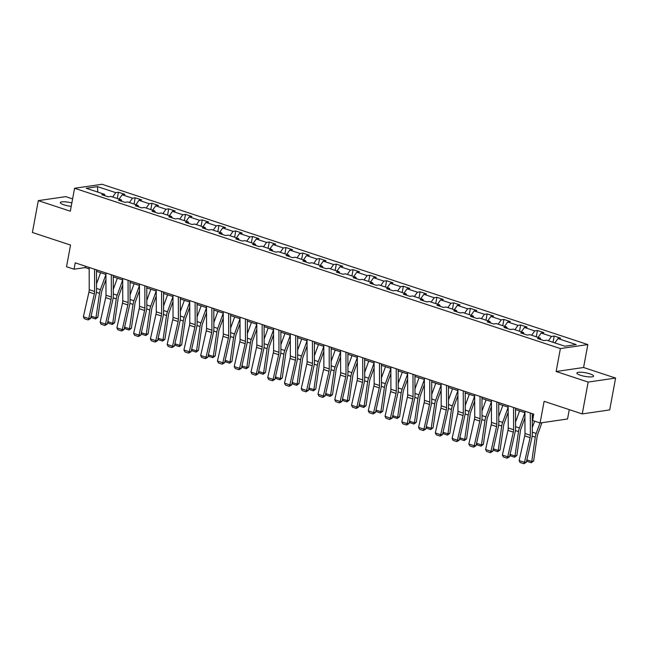 <?xml version="1.0" encoding="UTF-8"?>
<svg xmlns="http://www.w3.org/2000/svg" width="648" height="648" viewBox="0 0 648 648"><rect width="100%" height="100%" fill="white"/><g stroke="black" fill="none" stroke-linecap="round" stroke-linejoin="round"><path stroke-width="0.97" d="M71.847 202.97A8.489 1.831 10.5 0 0 60.329 202.581A8.489 1.831 10.5 0 0 63.933 204.825A8.489 1.831 10.5 0 0 71.215 206.348M580.478 375.265A8.489 1.831 10.5 0 0 588.959 376.893A8.489 1.831 10.5 0 0 593.576 376.124A8.489 1.831 10.5 0 0 589.972 373.88A8.489 1.831 10.5 0 0 581.491 372.252A8.489 1.831 10.5 0 0 576.874 373.029A8.489 1.831 10.5 0 0 580.478 375.265M72.6 198.904L65.748 196.636L38.305 200.637L32.4 232.478L70.543 245.066L66.525 266.725L74.05 269.204L85.172 267.584L89.181 268.904M587.833 344.574L102.011 184.275L74.569 188.268L560.39 348.575L587.833 344.574L583.581 367.505L556.138 371.507L588.157 382.069L615.6 378.076L583.581 367.505M615.6 378.076L609.695 409.917L582.252 413.918L544.118 401.331L540.1 422.982L567.543 418.989L569.276 409.633M588.157 382.069L582.252 413.918M105.114 195.793L104.466 194.287L101.752 194.684L108.2 196.806L110.905 196.417L121.225 199.819L118.511 200.216L124.959 202.338L127.672 201.941L137.983 205.351L135.278 205.74L141.718 207.87L144.431 207.473L154.742 210.875L152.037 211.272L158.485 213.403L161.19 213.006L171.501 216.408L168.796 216.805L175.244 218.927L177.949 218.538L188.26 221.94L185.555 222.337L192.002 224.459L194.708 224.062L205.019 227.472L202.314 227.861L208.761 229.991L211.467 229.595L221.778 232.996L219.073 233.393L225.52 235.524L228.226 235.127L238.545 238.529L235.832 238.926L242.279 241.048L244.984 240.659L255.304 244.061L252.59 244.45L259.038 246.58L261.752 246.183L272.063 249.593L269.357 249.982L275.797 252.113L278.51 251.716L288.822 255.118L286.116 255.514L292.564 257.645L295.269 257.248L305.581 260.65L302.875 261.047L309.323 263.169L312.028 262.78L322.339 266.182L319.634 266.571L326.082 268.701L328.787 268.304L339.098 271.706L336.393 272.103L342.841 274.234L345.546 273.837L355.857 277.239L353.152 277.636L359.6 279.758L362.305 279.369L372.624 282.771L369.911 283.168L376.358 285.29L379.064 284.901L389.383 288.303L386.67 288.692L393.117 290.822L395.823 290.426L406.142 293.828L403.437 294.224L409.876 296.355L412.59 295.958L422.901 299.36L420.196 299.757L426.643 301.879L429.349 301.49L439.66 304.892L436.955 305.289L443.402 307.411L446.108 307.022L456.419 310.424L453.713 310.813L460.161 312.944L462.866 312.547L473.178 315.949L470.472 316.346L476.92 318.476L479.625 318.079L489.937 321.481L487.231 321.878L493.679 324L496.384 323.611L506.704 327.013L503.99 327.41L510.438 329.532L513.143 329.135L523.463 332.546L520.749 332.934L527.197 335.065L529.902 334.668L540.221 338.07L537.516 338.467L543.956 340.597L546.669 340.2L564.926 346.226L576.202 344.582L557.936 338.556L560.65 338.167L554.202 336.037L553.044 342.306M104.466 194.287L86.2 188.26L97.475 186.624L115.733 192.65L118.446 192.254L117.28 198.515M554.202 336.037L551.497 336.434L541.177 333.031L543.891 332.635L537.443 330.504L534.738 330.901L524.418 327.499L527.124 327.102L520.684 324.98L517.971 325.369L507.659 321.967L510.365 321.57L503.925 319.448L501.212 319.845L490.901 316.435L493.606 316.046L487.158 313.916L484.453 314.312L474.142 310.91L476.847 310.514L470.399 308.383L467.694 308.78L457.383 305.378L460.088 304.981L453.64 302.859L450.935 303.248L440.624 299.846L443.329 299.457L436.882 297.327L434.176 297.724L423.857 294.314L426.57 293.925L420.123 291.794L417.417 292.191L407.098 288.789L409.811 288.392L403.364 286.262L400.658 286.659L390.339 283.257L393.044 282.86L386.605 280.738L383.891 281.127L373.58 277.725L376.286 277.336L369.846 275.206L367.133 275.603L356.821 272.192L359.527 271.804L353.079 269.673L350.374 270.07L340.062 266.668L342.768 266.271L336.32 264.141L333.615 264.538L323.303 261.136L326.009 260.739L319.561 258.617L316.856 259.006L306.545 255.604L309.25 255.215L302.802 253.085L300.097 253.481L289.786 250.079L292.491 249.683L286.043 247.552L283.338 247.949L273.019 244.547L275.732 244.15L269.285 242.028L266.579 242.417L256.26 239.015L258.965 238.618L252.526 236.496L249.812 236.885L239.501 233.483L242.206 233.094L235.767 230.963L233.053 231.36L222.742 227.958L225.447 227.561L219 225.431L216.294 225.828L205.983 222.426L208.688 222.029L202.241 219.907L199.535 220.296L189.224 216.894L191.929 216.497L185.482 214.375L182.777 214.772L172.465 211.361L175.171 210.973L168.723 208.842L166.018 209.239L155.706 205.837L158.412 205.44L151.964 203.31L149.259 203.707L138.939 200.305L141.653 199.908L135.205 197.786L132.5 198.175L122.18 194.773L124.894 194.376L118.446 192.254M540.1 422.982L532.583 420.503L533.758 414.137L75.225 262.837L74.05 269.204M121.873 201.317L121.225 199.819M122.18 194.773L119.111 199.122M132.5 198.175L129.422 202.524M138.632 206.85L137.983 205.351M138.939 200.305L135.869 204.647M149.259 203.707L146.181 208.057M155.39 212.382L154.742 210.875M155.706 205.837L152.628 210.179M166.018 209.239L162.94 213.581M172.157 217.914L171.501 216.408M172.465 211.361L169.387 215.711M182.777 214.772L179.698 219.113M188.916 223.439L188.26 221.94M189.224 216.894L186.146 221.243M199.535 220.296L196.457 224.645M205.675 228.971L205.019 227.472M205.983 222.426L202.905 226.768M216.294 225.828L213.216 230.178M222.434 234.503L221.778 232.996M222.742 227.958L219.664 232.3M233.053 231.36L229.983 235.702M239.193 240.035L238.545 238.529M239.501 233.483L236.423 237.832M249.812 236.885L246.742 241.234M255.952 245.56L255.304 244.061M256.26 239.015L253.19 243.365M266.579 242.417L263.501 246.767M272.711 251.092L272.063 249.593M273.019 244.547L269.949 248.889M283.338 247.949L280.26 252.299M289.47 256.624L288.822 255.118M289.786 250.079L286.708 254.421M300.097 253.481L297.019 257.823M306.229 262.156L305.581 260.65M306.545 255.604L303.466 259.953M316.856 259.006L313.778 263.355M322.996 267.681L322.339 266.182M323.303 261.136L320.225 265.486M333.615 264.538L330.537 268.888M339.755 273.213L339.098 271.706M340.062 266.668L336.984 271.01M350.374 270.07L347.296 274.412M356.513 278.745L355.857 277.239M356.821 272.192L353.743 276.542M367.133 275.603L364.063 279.944M373.272 284.269L372.624 282.771M373.58 277.725L370.502 282.074M383.891 281.127L380.822 285.476M390.031 289.802L389.383 288.303M390.339 283.257L387.269 287.607M400.658 286.659L397.58 291.009M406.79 295.334L406.142 293.828M407.098 288.789L404.028 293.131M417.417 292.191L414.339 296.533M423.549 300.866L422.901 299.36M423.857 294.314L420.787 298.663M434.176 297.724L431.098 302.065M440.308 306.391L439.66 304.892M440.624 299.846L437.546 304.196M450.935 303.248L447.857 307.598M457.075 311.923L456.419 310.424M457.383 305.378L454.305 309.72M467.694 308.78L464.616 313.13M473.834 317.455L473.178 315.949M474.142 310.91L471.064 315.252M484.453 314.312L481.375 318.654M490.593 322.988L489.937 321.481M490.901 316.435L487.823 320.784M501.212 319.845L498.142 324.186M507.352 328.512L506.704 327.013M507.659 321.967L504.581 326.317M517.971 325.369L514.901 329.719M524.111 334.044L523.463 332.546M524.418 327.499L521.348 331.841M534.738 330.901L531.66 335.251M540.869 339.576L540.221 338.07M541.177 333.031L538.107 337.373M551.497 336.434L548.419 340.775M557.936 338.556L554.866 342.905M556.138 371.507L560.39 348.575M38.305 200.637L70.316 211.199L74.569 188.268M96.503 271.326L105.94 274.436M113.262 276.85L122.699 279.968M130.021 282.382L139.458 285.501M146.78 287.915L156.217 291.025M163.539 293.447L172.976 296.557M180.298 298.971L189.743 302.089M197.065 304.503L206.501 307.622M213.824 310.036L223.26 313.146M230.583 315.568L240.019 318.678M247.342 321.092L256.778 324.211M264.101 326.624L273.537 329.743M280.859 332.157L290.296 335.267M297.618 337.689L307.055 340.799M314.377 343.213L323.822 346.332M331.144 348.746L340.581 351.856M347.903 354.278L357.34 357.388M364.662 359.802L374.099 362.921M381.421 365.334L390.857 368.453M398.18 370.867L407.616 373.977M414.939 376.399L424.375 379.509M431.698 381.923L441.134 385.042M448.457 387.455L457.901 390.574M465.224 392.988L474.66 396.098M481.982 398.52L491.419 401.63M498.741 404.044L508.178 407.163M515.5 409.577L524.937 412.695M532.259 415.109L533.506 415.522M97.475 186.624L97.775 192.083M115.733 192.65L112.663 196.992M85.431 266.198L85.172 267.584M537.443 330.504L536.277 336.774M520.684 324.98L519.518 331.241M503.925 319.448L502.759 325.709M487.158 313.916L486 320.185M470.399 308.383L469.241 314.653M453.64 302.859L452.482 309.12M436.882 297.327L435.723 303.588M420.123 291.794L418.964 298.064M403.364 286.262L402.197 292.531M386.605 280.738L385.439 286.999M369.846 275.206L368.68 281.467M353.079 269.673L351.921 275.943M336.32 264.141L335.162 270.41M319.561 258.617L318.403 264.878M302.802 253.085L301.644 259.354M286.043 247.552L284.885 253.822M269.285 242.028L268.118 248.289M252.526 236.496L251.359 242.757M235.767 230.963L234.6 237.233M219 225.431L217.841 231.701M202.241 219.907L201.083 226.168M185.482 214.375L184.324 220.636M168.723 208.842L167.565 215.112M151.964 203.31L150.806 209.579M135.205 197.786L134.039 204.047M530.307 412.995L530.356 435.262A6.634 3.467 -71.7 0 1 530.08 437.651L524.499 462.34L526.306 462.299L531.887 437.611A9.947 5.2 108.3 0 0 532.308 434.03L532.259 413.635M524.937 411.221L524.985 433.496A6.634 3.467 -71.7 0 1 524.71 435.877L519.129 460.566L524.499 462.34L523.859 463.725L520.101 462.486L519.129 460.566M526.306 462.299L523.859 463.725M532.292 427.615L534.624 421.176M526.848 459.902L531.741 461.514L535.256 437.125A9.947 5.2 -71.7 0 1 536.18 433.463L539.995 422.95M531.263 462.737L531.741 461.514L533.636 461.012L531.263 462.737L527.504 461.498L526.751 460.331M541.931 422.723L537.767 434.184A6.634 3.467 108.3 0 0 537.143 436.622L533.636 461.012M513.548 407.462L513.597 429.737A6.634 3.467 -71.7 0 1 513.321 432.127L507.74 456.816L509.547 456.775L515.128 432.086A9.947 5.2 108.3 0 0 515.549 428.498L515.492 408.11M508.17 405.689L508.226 427.964A6.634 3.467 -71.7 0 1 507.951 430.353L502.37 455.042L507.74 456.816L507.101 458.193L503.342 456.953L502.37 455.042M509.547 456.775L507.101 458.193M496.789 401.938L496.838 424.205A6.634 3.467 -71.7 0 1 496.562 426.595L490.982 451.283L492.788 451.243L498.369 426.554A9.947 5.2 108.3 0 0 498.782 422.974L498.733 402.578M491.411 400.164L491.468 422.431A6.634 3.467 -71.7 0 1 491.192 424.821L485.611 449.51L490.982 451.283L490.342 452.669L486.583 451.429L485.611 449.51M492.788 451.243L490.342 452.669M515.533 422.083L519.583 410.921M510.089 454.37L514.982 455.981L518.497 431.592A9.947 5.2 -71.7 0 1 519.421 427.939L524.937 412.744M514.504 457.205L514.982 455.981L516.869 455.479L514.504 457.205L510.745 455.965L509.992 454.799M524.953 417.79L521 428.66A6.634 3.467 108.3 0 0 520.385 431.098L516.869 455.479M498.774 416.551L502.824 405.397M493.33 448.837L498.223 450.449L501.738 426.06A9.947 5.2 -71.7 0 1 502.662 422.407L508.178 407.211M497.745 451.68L498.223 450.449L500.11 449.955L497.745 451.68L493.987 450.433L493.233 449.275M508.186 412.258L504.241 423.128A6.634 3.467 108.3 0 0 503.626 425.566L500.11 449.955M480.022 396.406L480.079 418.673A6.634 3.467 -71.7 0 1 479.804 421.062L474.223 445.751L476.029 445.711L481.61 421.022A9.947 5.2 108.3 0 0 482.023 417.442L481.974 397.046M474.652 394.632L474.709 416.899A6.634 3.467 -71.7 0 1 474.433 419.288L468.852 443.977L474.223 445.751L473.583 447.136L469.824 445.897L468.852 443.977M476.029 445.711L473.583 447.136M463.263 390.874L463.32 413.141A6.634 3.467 -71.7 0 1 463.045 415.53L457.464 440.219L459.27 440.178L464.851 415.49A9.947 5.2 108.3 0 0 465.264 411.909L465.215 391.522M457.893 389.1L457.95 411.375A6.634 3.467 -71.7 0 1 457.666 413.764L452.085 438.453L457.464 440.219L456.824 441.604L453.057 440.365L452.085 438.453M459.27 440.178L456.824 441.604M446.504 385.341L446.561 407.616A6.634 3.467 -71.7 0 1 446.286 410.006L440.697 434.695L442.511 434.654L448.092 409.965A9.947 5.2 108.3 0 0 448.505 406.377L448.457 385.989M441.134 383.567L441.191 405.842A6.634 3.467 -71.7 0 1 440.907 408.232L435.326 432.921L440.697 434.695L440.065 436.072L436.298 434.832L435.326 432.921M442.511 434.654L440.065 436.072M482.007 411.026L486.065 399.865M476.572 443.305L481.464 444.925L484.971 420.536A9.947 5.2 -71.7 0 1 485.903 416.875L491.419 401.679M480.986 446.148L481.464 444.925L483.351 444.423L480.986 446.148L477.228 444.909L476.474 443.742M491.427 406.725L487.482 417.596A6.634 3.467 108.3 0 0 486.867 420.034L483.351 444.423M465.248 405.494L469.306 394.332M459.813 437.781L464.697 439.393L468.212 415.004A9.947 5.2 -71.7 0 1 469.144 411.342L474.66 396.147M464.227 440.616L464.697 439.393L466.592 438.89L464.227 440.616L460.469 439.376L459.716 438.21M474.668 401.201L470.723 412.063A6.634 3.467 108.3 0 0 470.108 414.501L466.592 438.89M448.489 399.962L452.539 388.8M443.054 432.248L447.938 433.86L451.454 409.471A9.947 5.2 -71.7 0 1 452.377 405.818L457.901 390.623M447.468 435.083L447.938 433.86L449.834 433.358L447.468 435.083L443.702 433.844L442.957 432.686M457.909 395.669L453.965 406.539A6.634 3.467 108.3 0 0 453.349 408.977L449.834 433.358M431.73 394.43L435.78 383.276M426.295 426.716L431.179 428.328L434.695 403.947A9.947 5.2 -71.7 0 1 435.618 400.286L441.134 385.09M430.709 429.559L431.179 428.328L433.075 427.834L430.709 429.559L426.943 428.32L426.19 427.154M441.15 390.137L437.206 401.007A6.634 3.467 108.3 0 0 436.59 403.445L433.075 427.834M414.971 388.905L419.021 377.744M409.528 421.184L414.42 422.804L417.936 398.415A9.947 5.2 -71.7 0 1 418.859 394.754L424.375 379.558M413.942 424.027L414.42 422.804L416.316 422.302L413.942 424.027L410.184 422.788L409.431 421.621M424.391 384.612L420.447 395.474A6.634 3.467 108.3 0 0 419.831 397.913L416.316 422.302M398.212 383.373L402.262 372.211M392.769 415.66L397.661 417.272L401.177 392.882A9.947 5.2 -71.7 0 1 402.1 389.221L407.616 374.034M397.184 418.495L397.661 417.272L399.557 416.769L397.184 418.495L393.425 417.255L392.672 416.089M407.633 379.08L403.688 389.942A6.634 3.467 108.3 0 0 403.064 392.38L399.557 416.769M381.453 377.841L385.503 366.687M376.01 410.127L380.903 411.739L384.418 387.35A9.947 5.2 -71.7 0 1 385.341 383.697L390.857 368.501M380.425 412.97L380.903 411.739L382.79 411.245L380.425 412.97L376.666 411.723L375.913 410.565M390.874 373.548L386.921 384.418A6.634 3.467 108.3 0 0 386.305 386.856L382.79 411.245M364.694 372.308L368.744 361.155M359.251 404.595L364.144 406.207L367.659 381.826A9.947 5.2 -71.7 0 1 368.582 378.165L374.099 362.969M363.666 407.438L364.144 406.207L366.031 405.713L363.666 407.438L359.907 406.199L359.154 405.032M374.107 368.015L370.162 378.886A6.634 3.467 108.3 0 0 369.546 381.324L366.031 405.713M347.927 366.784L351.986 355.622M342.492 399.063L347.385 400.683L350.892 376.294A9.947 5.2 -71.7 0 1 351.824 372.632L357.34 357.437M346.907 401.906L347.385 400.683L349.272 400.181L346.907 401.906L343.148 400.666L342.395 399.5M357.348 362.491L353.403 373.353A6.634 3.467 108.3 0 0 352.787 375.791L349.272 400.181M331.169 361.252L335.227 350.09M325.733 393.539L330.618 395.15L334.133 370.761A9.947 5.2 -71.7 0 1 335.065 367.108L340.581 351.913M330.148 396.374L330.618 395.15L332.513 394.648L330.148 396.374L326.389 395.134L325.636 393.968M340.589 356.959L336.644 367.821A6.634 3.467 108.3 0 0 336.029 370.259L332.513 394.648M314.41 355.72L318.46 344.566M308.975 388.006L313.859 389.618L317.374 365.229A9.947 5.2 -71.7 0 1 318.298 361.576L323.822 346.38M313.389 390.849L313.859 389.618L315.754 389.124L313.389 390.849L309.631 389.602L308.877 388.444M323.83 351.427L319.885 362.297A6.634 3.467 108.3 0 0 319.27 364.735L315.754 389.124M297.651 350.187L301.701 339.034M292.216 382.474L297.1 384.086L300.615 359.705A9.947 5.2 -71.7 0 1 301.539 356.044L307.055 340.848M296.63 385.317L297.1 384.086L298.995 383.592L296.63 385.317L292.864 384.078L292.11 382.911M307.071 345.894L303.126 356.764A6.634 3.467 108.3 0 0 302.511 359.203L298.995 383.592M280.892 344.663L284.942 333.501M275.449 376.95L280.341 378.562L283.856 354.173A9.947 5.2 -71.7 0 1 284.78 350.511L290.296 335.316M279.863 379.785L280.341 378.562L282.236 378.059L279.863 379.785L276.105 378.545L275.351 377.379M290.312 340.37L286.367 351.232A6.634 3.467 108.3 0 0 285.752 353.67L282.236 378.059M264.133 339.131L268.183 327.969M258.69 371.417L263.582 373.029L267.098 348.64A9.947 5.2 -71.7 0 1 268.021 344.987L273.537 329.791M263.104 374.252L263.582 373.029L265.478 372.527L263.104 374.252L259.346 373.013L258.593 371.847M273.553 334.838L269.609 345.708A6.634 3.467 108.3 0 0 268.985 348.146L265.478 372.527M247.374 333.599L251.424 322.445M241.931 365.885L246.823 367.497L250.339 343.108A9.947 5.2 -71.7 0 1 251.262 339.455L256.778 324.259M246.345 368.728L246.823 367.497L248.711 367.003L246.345 368.728L242.587 367.481L241.834 366.323M256.794 329.306L252.841 340.176A6.634 3.467 108.3 0 0 252.226 342.614L248.711 367.003M230.615 328.066L234.665 316.913M225.172 360.353L230.064 361.965L233.58 337.584A9.947 5.2 -71.7 0 1 234.503 333.923L240.019 318.727M229.586 363.196L230.064 361.965L231.952 361.471L229.586 363.196L225.828 361.957L225.075 360.79M240.027 323.773L236.083 334.643A6.634 3.467 108.3 0 0 235.467 337.082L231.952 361.471M213.848 322.542L217.906 311.38M208.413 354.829L213.305 356.441L216.813 332.051A9.947 5.2 -71.7 0 1 217.744 328.39L223.26 313.195M212.828 357.664L213.305 356.441L215.193 355.938L212.828 357.664L209.069 356.424L208.316 355.258M223.268 318.249L219.324 329.111A6.634 3.467 108.3 0 0 218.708 331.549L215.193 355.938M197.089 317.01L201.147 305.848M191.654 349.296L196.538 350.908L200.054 326.519A9.947 5.2 -71.7 0 1 200.985 322.866L206.501 307.67M196.069 352.131L196.538 350.908L198.434 350.406L196.069 352.131L192.31 350.892L191.557 349.726M206.51 312.717L202.565 323.587A6.634 3.467 108.3 0 0 201.949 326.025L198.434 350.406M180.33 311.477L184.38 300.324M174.895 343.764L179.78 345.376L183.295 320.987A9.947 5.2 -71.7 0 1 184.218 317.334L189.743 302.138M179.31 346.607L179.78 345.376L181.675 344.882L179.31 346.607L175.551 345.36L174.798 344.201M189.751 307.184L185.806 318.055A6.634 3.467 108.3 0 0 185.19 320.493L181.675 344.882M429.745 379.817L429.802 402.084A6.634 3.467 -71.7 0 1 429.519 404.474L423.938 429.162L425.744 429.122L431.325 404.433A9.947 5.2 108.3 0 0 431.746 400.853L431.698 380.457M424.375 378.043L424.432 400.31A6.634 3.467 -71.7 0 1 424.148 402.7L418.568 427.388L423.938 429.162L423.298 430.547L419.54 429.308L418.568 427.388M425.744 429.122L423.298 430.547M412.987 374.285L413.043 396.552A6.634 3.467 -71.7 0 1 412.76 398.941L407.179 423.63L408.985 423.59L414.566 398.901A9.947 5.2 108.3 0 0 414.987 395.321L414.939 374.925M407.616 372.511L407.665 394.778A6.634 3.467 -71.7 0 1 407.389 397.167L401.809 421.856L407.179 423.63L406.539 425.015L402.781 423.776L401.809 421.856M408.985 423.59L406.539 425.015M396.228 368.752L396.276 391.019A6.634 3.467 -71.7 0 1 396.001 393.409L390.42 418.098L392.226 418.065L397.807 393.377A9.947 5.2 108.3 0 0 398.228 389.788L398.18 369.401M390.857 366.979L390.906 389.254A6.634 3.467 -71.7 0 1 390.631 391.643L385.05 416.332L390.42 418.098L389.78 419.483L386.022 418.244L385.05 416.332M392.226 418.065L389.78 419.483M379.469 363.22L379.517 385.495A6.634 3.467 -71.7 0 1 379.242 387.885L373.661 412.574L375.467 412.533L381.048 387.844A9.947 5.2 108.3 0 0 381.47 384.256L381.413 363.868M374.099 361.454L374.147 383.721A6.634 3.467 -71.7 0 1 373.872 386.111L368.291 410.8L373.661 412.574L373.021 413.959L369.263 412.711L368.291 410.8M375.467 412.533L373.021 413.959M362.71 357.696L362.759 379.963A6.634 3.467 -71.7 0 1 362.483 382.352L356.902 407.041L358.709 407.001L364.289 382.312A9.947 5.2 108.3 0 0 364.703 378.732L364.654 358.336M357.332 355.922L357.388 378.189A6.634 3.467 -71.7 0 1 357.113 380.579L351.532 405.267L356.902 407.041L356.262 408.426L352.504 407.187L351.532 405.267M358.709 407.001L356.262 408.426M345.943 352.164L346 374.431A6.634 3.467 -71.7 0 1 345.724 376.82L340.143 401.509L341.95 401.468L347.531 376.78A9.947 5.2 108.3 0 0 347.944 373.199L347.895 352.804M340.573 350.39L340.629 372.657A6.634 3.467 -71.7 0 1 340.354 375.046L334.773 399.735L340.143 401.509L339.503 402.894L335.745 401.655L334.773 399.735M341.95 401.468L339.503 402.894M329.184 346.631L329.241 368.906A6.634 3.467 -71.7 0 1 328.965 371.288L323.384 395.977L325.191 395.944L330.772 371.255A9.947 5.2 108.3 0 0 331.185 367.667L331.136 347.279M323.814 344.858L323.87 367.133A6.634 3.467 -71.7 0 1 323.587 369.522L318.006 394.211L323.384 395.977L322.745 397.362L318.978 396.122L318.006 394.211M325.191 395.944L322.745 397.362M312.425 341.099L312.482 363.374A6.634 3.467 -71.7 0 1 312.206 365.764L306.617 390.452L308.432 390.412L314.013 365.723A9.947 5.2 108.3 0 0 314.426 362.135L314.377 341.747M307.055 339.333L307.111 361.6A6.634 3.467 -71.7 0 1 306.828 363.99L301.247 388.679L306.617 390.452L305.986 391.838L302.219 390.59L301.247 388.679M308.432 390.412L305.986 391.838M295.666 335.575L295.723 357.842A6.634 3.467 -71.7 0 1 295.439 360.231L289.859 384.92L291.665 384.88L297.246 360.191A9.947 5.2 108.3 0 0 297.667 356.611L297.618 336.215M290.296 333.801L290.353 356.068A6.634 3.467 -71.7 0 1 290.069 358.457L284.488 383.146L289.859 384.92L289.219 386.305L285.46 385.066L284.488 383.146M291.665 384.88L289.219 386.305M278.907 330.043L278.964 352.31A6.634 3.467 -71.7 0 1 278.681 354.699L273.1 379.388L274.906 379.347L280.487 354.659A9.947 5.2 108.3 0 0 280.908 351.078L280.859 330.683M273.537 328.269L273.586 350.536A6.634 3.467 -71.7 0 1 273.31 352.925L267.729 377.614L273.1 379.388L272.46 380.773L268.701 379.534L267.729 377.614M274.906 379.347L272.46 380.773M262.148 324.51L262.197 346.785A6.634 3.467 -71.7 0 1 261.922 349.175L256.341 373.856L258.147 373.823L263.728 349.134A9.947 5.2 108.3 0 0 264.149 345.546L264.101 325.158M256.778 322.736L256.827 345.011A6.634 3.467 -71.7 0 1 256.551 347.401L250.97 372.09L256.341 373.856L255.701 375.241L251.942 374.001L250.97 372.09M258.147 373.823L255.701 375.241M245.389 318.978L245.438 341.253A6.634 3.467 -71.7 0 1 245.163 343.643L239.582 368.331L241.388 368.291L246.969 343.602A9.947 5.2 108.3 0 0 247.39 340.014L247.342 319.626M240.019 317.212L240.068 339.479A6.634 3.467 -71.7 0 1 239.792 341.869L234.212 366.557L239.582 368.331L238.942 369.716L235.184 368.469L234.212 366.557M241.388 368.291L238.942 369.716M228.631 313.454L228.679 335.721A6.634 3.467 -71.7 0 1 228.404 338.11L222.823 362.799L224.629 362.759L230.21 338.07A9.947 5.2 108.3 0 0 230.623 334.49L230.575 314.094M223.252 311.68L223.309 333.947A6.634 3.467 -71.7 0 1 223.034 336.336L217.453 361.025L222.823 362.799L222.183 364.184L218.425 362.945L217.453 361.025M224.629 362.759L222.183 364.184M211.864 307.921L211.92 330.188A6.634 3.467 -71.7 0 1 211.645 332.578L206.064 357.267L207.87 357.226L213.451 332.537A9.947 5.2 108.3 0 0 213.864 328.957L213.816 308.561M206.493 306.148L206.55 328.423A6.634 3.467 -71.7 0 1 206.275 330.804L200.694 355.493L206.064 357.267L205.424 358.652L201.666 357.413L200.694 355.493M207.87 357.226L205.424 358.652M195.105 302.389L195.161 324.664A6.634 3.467 -71.7 0 1 194.886 327.054L189.305 351.743L191.111 351.702L196.692 327.013A9.947 5.2 108.3 0 0 197.105 323.425L197.057 303.037M189.734 300.615L189.791 322.89A6.634 3.467 -71.7 0 1 189.508 325.28L183.927 349.969L189.305 351.743L188.665 353.12L184.899 351.88L183.927 349.969M191.111 351.702L188.665 353.12M178.346 296.865L178.403 319.132A6.634 3.467 -71.7 0 1 178.127 321.521L172.538 346.21L174.353 346.17L179.933 321.481A9.947 5.2 108.3 0 0 180.347 317.901L180.298 297.505M172.976 295.091L173.032 317.358A6.634 3.467 -71.7 0 1 172.749 319.748L167.168 344.436L172.538 346.21L171.906 347.595L168.14 346.356L167.168 344.436M174.353 346.17L171.906 347.595M161.587 291.333L161.644 313.6A6.634 3.467 -71.7 0 1 161.36 315.989L155.779 340.678L157.586 340.637L163.166 315.949A9.947 5.2 108.3 0 0 163.588 312.368L163.539 291.973M156.217 289.559L156.273 311.826A6.634 3.467 -71.7 0 1 155.99 314.215L150.409 338.904L155.779 340.678L155.139 342.063L151.381 340.824L150.409 338.904M157.586 340.637L155.139 342.063M144.828 285.8L144.885 308.067A6.634 3.467 -71.7 0 1 144.601 310.457L139.02 335.146L140.827 335.105L146.407 310.416A9.947 5.2 108.3 0 0 146.829 306.836L146.78 286.44M139.458 284.026L139.506 306.301A6.634 3.467 -71.7 0 1 139.231 308.691L133.65 333.38L139.02 335.146L138.38 336.531L134.622 335.291L133.65 333.38M140.827 335.105L138.38 336.531M128.069 280.268L128.118 302.543A6.634 3.467 -71.7 0 1 127.842 304.933L122.261 329.621L124.068 329.581L129.649 304.892A9.947 5.2 108.3 0 0 130.07 301.304L130.021 280.916M122.699 278.494L122.747 300.769A6.634 3.467 -71.7 0 1 122.472 303.159L116.891 327.848L122.261 329.621L121.622 330.998L117.863 329.759L116.891 327.848M124.068 329.581L121.622 330.998M111.31 274.744L111.359 297.011A6.634 3.467 -71.7 0 1 111.083 299.4L105.503 324.089L107.309 324.049L112.89 299.36A9.947 5.2 108.3 0 0 113.311 295.78L113.262 275.384M105.94 272.97L105.989 295.237A6.634 3.467 -71.7 0 1 105.713 297.626L100.132 322.315L105.503 324.089L104.863 325.474L101.104 324.235L100.132 322.315M107.309 324.049L104.863 325.474M163.571 305.953L167.621 294.791M158.136 338.232L163.021 339.852L166.536 315.463A9.947 5.2 -71.7 0 1 167.459 311.801L172.976 296.606M162.551 341.075L163.021 339.852L164.916 339.35L162.551 341.075L158.784 339.836L158.031 338.669M172.992 301.652L169.047 312.522A6.634 3.467 108.3 0 0 168.431 314.96L164.916 339.35M146.812 300.421L150.863 289.259M141.369 332.708L146.262 334.319L149.777 309.93A9.947 5.2 -71.7 0 1 150.701 306.269L156.217 291.074M145.784 335.543L146.262 334.319L148.157 333.817L145.784 335.543L142.025 334.303L141.272 333.137M156.233 296.128L152.288 306.99A6.634 3.467 108.3 0 0 151.673 309.428L148.157 333.817M130.054 294.889L134.104 283.727M124.61 327.175L129.503 328.787L133.018 304.398A9.947 5.2 -71.7 0 1 133.942 300.745L139.458 285.549M129.025 330.01L129.503 328.787L131.398 328.285L129.025 330.01L125.267 328.771L124.513 327.605M139.474 290.596L135.529 301.466A6.634 3.467 108.3 0 0 134.906 303.904L131.398 328.285M113.295 289.356L117.345 278.203M107.852 321.643L112.744 323.255L116.259 298.874A9.947 5.2 -71.7 0 1 117.183 295.213L122.699 280.017M112.266 324.486L112.744 323.255L114.631 322.761L112.266 324.486L108.508 323.247L107.754 322.08M122.715 285.063L118.762 295.934A6.634 3.467 108.3 0 0 118.147 298.372L114.631 322.761M94.551 269.212L94.6 291.479A6.634 3.467 -71.7 0 1 94.325 293.868L88.744 318.557L90.55 318.516L96.131 293.828A9.947 5.2 108.3 0 0 96.544 290.247L96.495 269.851M89.173 267.438L89.23 289.705A6.634 3.467 -71.7 0 1 88.954 292.094L83.373 316.783L88.744 318.557L88.104 319.942L84.345 318.703L83.373 316.783M90.55 318.516L88.104 319.942M96.536 283.832L100.586 272.67M91.093 316.111L95.985 317.731L99.5 293.341A9.947 5.2 -71.7 0 1 100.424 289.68L105.94 274.485M95.507 318.954L95.985 317.731L97.872 317.228L95.507 318.954L91.749 317.714L90.995 316.548M105.948 279.531L102.003 290.401A6.634 3.467 108.3 0 0 101.388 292.839L97.872 317.228M530.356 435.262L524.985 433.496M530.08 437.651L524.71 435.877M532.162 436.104L535.256 437.125M532.3 432.184L536.18 433.463M513.597 429.737L508.226 427.964M513.321 432.127L507.951 430.353M496.838 424.205L491.468 422.431M496.562 426.595L491.192 424.821M515.403 430.572L518.497 431.592M515.541 426.659L519.421 427.939M498.644 425.039L501.738 426.06M498.782 421.127L502.662 422.407M480.079 418.673L474.709 416.899M479.804 421.062L474.433 419.288M463.32 413.141L457.95 411.375M463.045 415.53L457.666 413.764M446.561 407.616L441.191 405.842M446.286 410.006L440.907 408.232M481.885 419.515L484.971 420.536M482.023 415.595L485.903 416.875M465.126 413.983L468.212 415.004M465.264 410.062L469.144 411.342M448.359 408.451L451.454 409.471M448.505 404.538L452.377 405.818M431.6 402.926L434.695 403.947M431.738 399.006L435.618 400.286M414.841 397.394L417.936 398.415M414.979 393.474L418.859 394.754M398.083 391.862L401.177 392.882M398.22 387.941L402.1 389.221M381.324 386.329L384.418 387.35M381.461 382.417L385.341 383.697M364.565 380.805L367.659 381.826M364.703 376.885L368.582 378.165M347.806 375.273L350.892 376.294M347.944 371.353L351.824 372.632M331.047 369.741L334.133 370.761M331.185 365.828L335.065 367.108M314.28 364.208L317.374 365.229M314.426 360.296L318.298 361.576M297.521 358.684L300.615 359.705M297.659 354.764L301.539 356.044M280.762 353.152L283.856 354.173M280.9 349.231L284.78 350.511M264.003 347.62L267.098 348.64M264.141 343.707L268.021 344.987M247.244 342.087L250.339 343.108M247.382 338.175L251.262 339.455M230.486 336.563L233.58 337.584M230.623 332.643L234.503 333.923M213.727 331.031L216.813 332.051M213.864 327.11L217.744 328.39M196.968 325.499L200.054 326.519M197.105 321.586L200.985 322.866M180.201 319.966L183.295 320.987M180.347 316.054L184.218 317.334M429.802 402.084L424.432 400.31M429.519 404.474L424.148 402.7M413.043 396.552L407.665 394.778M412.76 398.941L407.389 397.167M396.276 391.019L390.906 389.254M396.001 393.409L390.631 391.643M379.517 385.495L374.147 383.721M379.242 387.885L373.872 386.111M362.759 379.963L357.388 378.189M362.483 382.352L357.113 380.579M346 374.431L340.629 372.657M345.724 376.82L340.354 375.046M329.241 368.906L323.87 367.133M328.965 371.288L323.587 369.522M312.482 363.374L307.111 361.6M312.206 365.764L306.828 363.99M295.723 357.842L290.353 356.068M295.439 360.231L290.069 358.457M278.964 352.31L273.586 350.536M278.681 354.699L273.31 352.925M262.197 346.785L256.827 345.011M261.922 349.175L256.551 347.401M245.438 341.253L240.068 339.479M245.163 343.643L239.792 341.869M228.679 335.721L223.309 333.947M228.404 338.11L223.034 336.336M211.92 330.188L206.55 328.423M211.645 332.578L206.275 330.804M195.161 324.664L189.791 322.89M194.886 327.054L189.508 325.28M178.403 319.132L173.032 317.358M178.127 321.521L172.749 319.748M161.644 313.6L156.273 311.826M161.36 315.989L155.99 314.215M144.885 308.067L139.506 306.301M144.601 310.457L139.231 308.691M128.118 302.543L122.747 300.769M127.842 304.933L122.472 303.159M111.359 297.011L105.989 295.237M111.083 299.4L105.713 297.626M163.442 314.442L166.536 315.463M163.579 310.522L167.459 311.801M146.683 308.91L149.777 309.93M146.821 304.989L150.701 306.269M129.924 303.377L133.018 304.398M130.062 299.465L133.942 300.745M113.165 297.853L116.259 298.874M113.303 293.933L117.183 295.213M94.6 291.479L89.23 289.705M94.325 293.868L88.954 292.094M96.406 292.321L99.5 293.341M96.544 288.401L100.424 289.68"/></g></svg>

